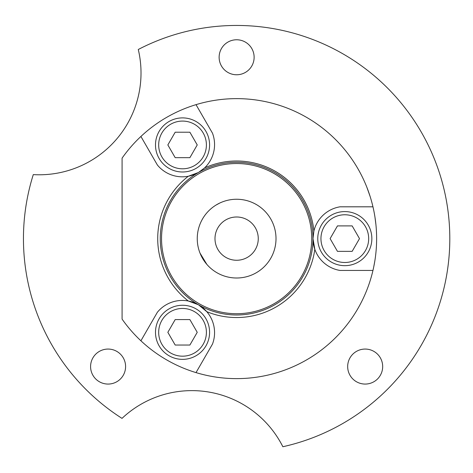 <?xml version="1.0" encoding="UTF-8"?>
<svg xmlns="http://www.w3.org/2000/svg" width="473" height="473" viewBox="0 0 473 473"><rect width="100%" height="100%" fill="white"/><g stroke="black" fill="none" stroke-linecap="round" stroke-linejoin="round"><path stroke-width="0.71" d="M219.868 202.994L215.978 205.099M199.996 253.067L206.837 264.377M214.99 238.629A21.634 21.634 0 0 1 236.63 216.995A21.634 21.634 0 0 1 258.264 238.629A21.634 21.634 0 0 1 236.63 260.262A21.634 21.634 0 0 1 214.99 238.629M366.339 291.309L366.067 291.971M366.427 291.09L367.474 288.418M375.668 254.977L375.609 255.455M375.479 256.502L375.337 257.59M375.379 257.265L375.048 259.6M374.693 215.434L374.752 215.789M374.923 216.871L375.917 224.569M375.946 252.434L375.592 255.627M366.847 187.219L370.176 196.614M365.511 183.956L365.812 184.683M371.666 201.681L372.375 204.383M374.226 212.826L374.787 215.995M376.396 230.588L376.567 234.478M376.159 250.063L376.407 246.468M374.823 261.037L373.688 267.156M374.764 261.374L374.598 262.355M374.551 262.645L374.486 263.006M376.62 237.422L376.614 236.666M376.597 241.632L376.567 242.744M370.022 281.122L369.123 283.841M140.907 136.466A139.996 139.996 0 0 0 122.087 158.136L122.087 319.121A139.996 139.996 0 0 0 140.907 340.791L157.373 312.263A32.241 32.241 0 0 1 212.483 344.078L196.017 372.606A139.996 139.996 0 0 0 372.961 270.444L340.022 270.444A32.241 32.241 0 0 1 312.99 238.629A76.36 76.36 0 0 0 236.63 162.269A76.36 76.36 0 0 0 160.264 238.629A76.36 76.36 0 0 0 236.63 314.988A76.36 76.36 0 0 0 312.99 238.629L314.811 249.306A78.908 78.908 0 0 1 206.784 311.677L198.447 304.76L188.289 300.999A78.908 78.908 0 0 1 188.289 176.258A32.241 32.241 0 0 1 157.373 164.994L140.907 136.466A139.996 139.996 0 0 1 196.017 104.651L212.483 133.179A32.241 32.241 0 0 1 204.555 167.927L198.447 172.497A32.241 32.241 0 0 1 188.289 176.258L198.447 172.497M312.99 238.629L313.895 231.055A32.241 32.241 0 0 1 340.022 206.813L372.961 206.813A139.996 139.996 0 0 0 196.017 104.651M372.961 206.813A139.996 139.996 0 0 1 372.961 270.444M196.017 372.606A139.996 139.996 0 0 1 140.907 340.791M344.811 265.672A27.044 27.044 0 0 0 371.855 238.629A27.044 27.044 0 0 0 344.811 211.585A27.044 27.044 0 0 0 317.761 238.629A27.044 27.044 0 0 0 344.811 265.672M352.154 251.358L337.462 251.358L330.113 238.629L337.462 225.899L352.154 225.899L359.504 238.629L352.154 251.358M282.86 446.737A213.181 213.181 0 0 0 436.951 165.716A213.181 213.181 0 0 0 138.276 49.494A101.819 101.819 0 0 1 33.287 174.614A213.181 213.181 0 0 0 122.01 418.374A101.819 101.819 0 0 1 282.86 446.737M347.673 366.569A17.501 17.501 0 0 1 373.924 351.409A17.501 17.501 0 0 1 373.924 381.723A17.501 17.501 0 0 1 347.673 366.569M90.585 366.569A17.501 17.501 0 0 1 116.837 351.409A17.501 17.501 0 0 1 116.837 381.723A17.501 17.501 0 0 1 90.585 366.569M219.129 57.268A17.501 17.501 0 0 1 245.381 42.115A17.501 17.501 0 0 1 245.381 72.422A17.501 17.501 0 0 1 219.129 57.268M236.63 278.006A39.377 39.377 0 0 1 197.253 238.629A39.377 39.377 0 0 1 236.63 199.251A39.377 39.377 0 0 1 276.007 238.629A39.377 39.377 0 0 1 236.63 278.006M161.541 238.629A75.089 75.089 0 0 1 274.174 173.597A75.089 75.089 0 0 1 274.174 303.66A75.089 75.089 0 0 1 161.541 238.629M313.895 231.055A77.637 77.637 0 0 0 204.555 167.927M167.844 332.318L175.187 319.588L189.886 319.588L197.235 332.318L189.886 345.042L175.187 345.042L167.844 332.318M182.537 359.362A27.044 27.044 0 0 0 209.586 332.318A27.044 27.044 0 0 0 182.537 305.268A27.044 27.044 0 0 0 155.493 332.318A27.044 27.044 0 0 0 182.537 359.362A27.044 27.044 0 0 0 209.586 332.318A27.044 27.044 0 0 0 182.537 305.268A27.044 27.044 0 0 0 155.493 332.318A27.044 27.044 0 0 0 182.537 359.362M167.844 144.939L175.187 132.215L189.886 132.215L197.235 144.939L189.886 157.669L175.187 157.669L167.844 144.939M182.537 171.989A27.044 27.044 0 0 0 209.586 144.939A27.044 27.044 0 0 0 182.537 117.895A27.044 27.044 0 0 0 155.493 144.939A27.044 27.044 0 0 0 182.537 171.989A27.044 27.044 0 0 0 209.586 144.939A27.044 27.044 0 0 0 182.537 117.895A27.044 27.044 0 0 0 155.493 144.939A27.044 27.044 0 0 0 182.537 171.989M320.948 238.629A23.863 23.863 0 0 1 344.811 214.766A23.863 23.863 0 0 1 368.674 238.629A23.863 23.863 0 0 1 344.811 262.491A23.863 23.863 0 0 1 320.948 238.629M182.537 356.181A23.863 23.863 0 0 1 158.674 332.318A23.863 23.863 0 0 1 182.537 308.449A23.863 23.863 0 0 1 206.399 332.318A23.863 23.863 0 0 1 182.537 356.181M182.537 168.802A23.863 23.863 0 0 1 158.674 144.939A23.863 23.863 0 0 1 182.537 121.076A23.863 23.863 0 0 1 206.399 144.939A23.863 23.863 0 0 1 182.537 168.802"/></g></svg>
